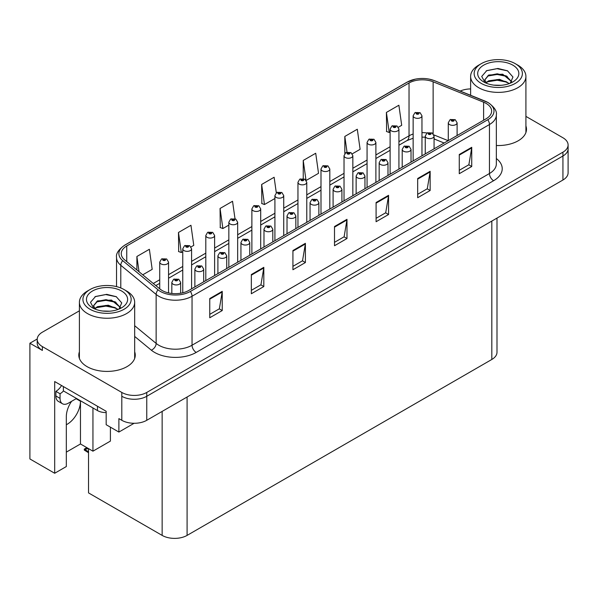 <?xml version="1.0" encoding="UTF-8"?>
<svg xmlns="http://www.w3.org/2000/svg" width="598" height="598" viewBox="0 0 598 598"><rect width="100%" height="100%" fill="white"/><g stroke="black" fill="none" stroke-linecap="round" stroke-linejoin="round"><path stroke-width="0.9" d="M71.596 401.318A18.822 10.869 120 0 0 66.326 416.604L66.326 466.537L54.687 473.265L54.687 381.546L106.167 411.275L106.167 424.715L118.89 432.062L118.89 418.615L121.805 420.297A17.641 10.188 0 0 0 146.757 420.297L562.935 180.02A17.641 10.188 0 0 0 568.1 172.815L568.1 148.805A17.641 10.188 0 0 1 562.935 156.011A17.641 10.188 0 0 0 568.1 148.805L568.1 144.963A17.641 10.188 0 0 0 562.935 137.764L525.911 116.386M66.326 424.737A18.822 10.869 120 0 0 67.163 424.281A18.822 10.869 120 0 0 80.468 401.236L76.103 398.716M134.102 423.279L118.89 432.062M79.399 310.811L42.376 332.189A17.641 10.188 0 0 0 37.211 339.387A17.641 10.188 0 0 0 42.376 346.593L121.805 392.445A17.641 10.188 0 0 0 146.757 392.445L146.757 396.287L562.935 156.011L146.757 396.287A17.641 10.188 0 0 1 121.805 396.287A17.641 10.188 0 0 0 146.757 396.287L146.757 420.297M37.218 339.006L29.9 343.23L29.9 458.95L54.687 473.265M29.9 343.23L42.376 350.435A17.641 10.188 0 0 1 37.211 343.23L37.211 339.387M496.99 218.091L496.99 352.259A17.641 10.188 180 0 1 491.825 359.465L187.092 535.397A17.641 10.188 180 0 1 162.14 535.397L88.534 492.901L88.534 448.627M66.326 452.133L80.468 443.97L92.944 451.176L110.406 441.092L110.406 427.166M92.944 451.176L92.944 407.956M80.468 443.97L80.468 401.236M79.399 351.803A28.226 16.296 0 0 0 78.809 355.115A28.226 16.296 0 0 0 87.076 366.641A28.226 16.296 0 0 0 117.843 370.169A28.226 16.296 0 0 0 135.268 355.115A28.226 16.296 0 0 0 134.677 351.803M79.399 355.646A28.226 16.296 0 0 0 79.011 357.036M486.129 103.409A18.822 10.869 180 0 1 491.638 111.086A18.822 10.869 180 0 1 486.129 118.77L188.714 290.479A18.822 10.869 180 0 1 159.987 289.028L124.638 259.883A18.822 10.869 180 0 1 121.237 253.657A18.822 10.869 180 0 1 126.746 245.972L409.032 82.995A18.822 10.869 180 0 1 433.131 81.784L483.61 102.191A18.822 10.869 180 0 1 486.129 103.409M487.789 102.445A21.169 12.222 0 0 0 484.963 101.077L434.477 80.67A21.169 12.222 0 0 0 429.394 79.16A21.169 12.222 0 0 0 415.281 79.16A21.169 12.222 0 0 0 407.365 82.038L125.087 245.008A21.169 12.222 0 0 0 122.717 260.661L158.059 289.813A21.169 12.222 0 0 0 190.373 291.443L487.789 119.735A21.169 12.222 0 0 0 487.789 102.445M209.756 298.551L209.756 317.755L222.232 310.556L222.232 291.346L209.756 298.551M209.756 314.346L219.361 308.8L222.179 291.988A4.702 2.713 -120 0 0 222.232 291.346M219.279 308.852L222.232 310.556M251.339 274.542L251.339 293.745L263.815 286.547L263.815 267.336L251.339 274.542M251.339 290.344L260.945 284.79L263.763 267.979A4.702 2.713 -120 0 0 263.815 267.336M260.863 284.842L263.815 286.547M292.923 250.532L292.923 269.743L305.399 262.537L305.399 243.326L292.923 250.532M292.923 266.334L302.528 260.78L305.346 243.969A4.702 2.713 -120 0 0 305.399 243.326M302.446 260.833L305.399 262.537M459.264 154.501L459.264 173.704L471.74 166.506L471.74 147.295L459.264 154.501M459.264 170.295L468.869 164.749L471.687 147.93A4.702 2.713 -120 0 0 471.74 147.295M468.787 164.801L471.74 166.506M417.681 178.503L417.681 197.714L430.149 190.508L430.149 171.305L417.681 178.503M417.681 194.305L427.286 188.759L430.104 171.94A4.702 2.713 -120 0 0 430.149 171.305M427.204 188.804L430.149 190.508M376.09 202.513L376.09 221.723L388.565 214.518L388.565 195.314L376.09 202.513M376.09 218.315L385.703 212.768L388.521 195.95A4.702 2.713 -120 0 0 388.565 195.314M385.62 212.813L388.565 214.518M334.506 226.522L334.506 245.733L346.982 238.527L346.982 219.324L334.506 226.522M334.506 242.325L344.119 236.778L346.93 219.959A4.702 2.713 -120 0 0 346.982 219.324M344.029 236.823L346.982 238.527M496.34 145.501A28.226 16.296 0 0 0 526.494 129.243A28.226 16.296 0 0 0 525.911 125.931M146.757 392.445L562.935 152.169A17.641 10.188 0 0 0 568.1 144.963M470.626 88.923A17.641 10.188 0 0 0 460.221 91.06M191.024 246.929L193.774 245.344L190.956 225.274L178.481 232.48L178.682 251.571M142.743 274.811L152.191 269.354L149.373 249.284L136.897 256.49L136.897 269.99M306.213 180.424L318.525 173.315L315.714 153.252L303.238 160.451L303.238 178.593M352.289 153.821L360.116 149.306L357.298 129.243L344.822 136.441L344.822 153.499M398.365 127.225L401.699 125.303L398.881 105.233L386.405 112.431L386.607 131.523M234.992 218.711L232.54 201.264L220.064 208.47L220.266 227.561M276.306 192.81L274.123 177.255L261.655 184.461L261.849 203.552M261.655 184.461L264.466 204.531L274.916 198.499M264.466 204.531L261.655 203.477M303.238 160.451L305.997 180.118M344.822 136.441L347.019 152.109M386.405 112.431L389.223 132.502L390.105 131.994M389.223 132.502L386.405 131.448M220.064 208.47L222.882 228.541L228.84 225.102M222.882 228.541L220.064 227.487M178.481 232.48L181.299 252.543L182.764 251.698M181.299 252.543L178.481 251.496M136.897 256.49L139.042 271.761M135.073 357.036A28.226 16.296 0 0 0 134.677 355.646M526.3 131.164A28.226 16.296 0 0 0 525.911 129.773M168.546 292.915L168.546 262.111A4.41 2.549 180 0 1 165.825 264.466A4.41 2.549 180 0 1 161.019 263.912A4.41 2.549 180 0 1 159.726 262.111L161.482 259.054A2.938 1.772 57.8 0 1 163.052 259.143A1.473 0.852 0 0 0 163.097 260.317A1.473 0.852 0 0 0 165.175 260.317A1.473 0.852 0 0 0 165.175 259.113A1.473 0.852 0 0 0 163.142 259.091L164.727 259.711L163.717 259.951L163.052 259.143M163.74 259.966L163.74 259.465M163.142 259.091A2.938 1.622 -117.9 0 0 161.766 258.889A2.938 1.622 -117.9 0 0 161.639 258.971M163.717 259.951L163.703 259.487M87.704 448.149L86.68 448.029L87.114 447.812M87.129 448.283L86.68 448.029M180.648 293.237L180.648 282.398A4.41 2.549 180 0 1 177.927 284.753A4.41 2.549 180 0 1 173.121 284.2A4.41 2.549 180 0 1 171.828 282.398L173.584 279.341A2.938 1.772 57.8 0 1 175.154 279.43A1.473 0.852 0 0 0 175.199 280.604A1.473 0.852 0 0 0 177.277 280.604A1.473 0.852 0 0 0 177.277 279.401A1.473 0.852 0 0 0 175.244 279.378L176.821 279.999L175.819 280.238L175.154 279.43M175.842 280.253L175.842 279.752M175.244 279.378A2.938 1.622 -117.9 0 0 173.869 279.176A2.938 1.622 -117.9 0 0 173.741 279.259M175.819 280.238L175.805 279.774M86.822 447.64L84.288 449.105L85.163 449.315L84.288 450.077L88.534 452.731M85.163 449.315L88.414 448.56M84.288 449.105L84.288 450.077M191.584 288.827L191.584 248.813A4.41 2.549 180 0 1 188.863 251.167A4.41 2.549 180 0 1 184.057 250.614A4.41 2.549 180 0 1 182.764 248.813L184.52 245.756A2.938 1.772 57.8 0 1 186.09 245.838A1.473 0.852 0 0 0 186.135 247.011A1.473 0.852 0 0 0 188.213 247.011A1.473 0.852 0 0 0 188.213 245.815A1.473 0.852 0 0 0 186.18 245.785L187.765 246.413L186.755 246.653L186.09 245.838M186.778 246.66L186.778 246.159M186.18 245.785A2.938 1.622 -117.9 0 0 184.804 245.591A2.938 1.622 -117.9 0 0 184.677 245.673M186.74 246.645L186.74 246.182M214.622 275.521L214.622 235.515A4.41 2.549 180 0 1 211.901 237.862A4.41 2.549 180 0 1 207.095 237.316A4.41 2.549 180 0 1 205.802 235.515L207.558 232.45A2.938 1.772 57.8 0 1 209.128 232.54A1.473 0.852 0 0 0 209.173 233.713A1.473 0.852 0 0 0 211.251 233.713A1.473 0.852 0 0 0 211.251 232.51A1.473 0.852 0 0 0 209.218 232.487L210.802 233.115L209.793 233.355L209.128 232.54M209.816 233.362L209.816 232.861M209.218 232.487A2.938 1.622 -117.9 0 0 207.842 232.286A2.938 1.622 -117.9 0 0 207.715 232.368M209.778 233.34L209.778 232.884M237.66 262.223L237.66 222.209A4.41 2.549 180 0 1 234.939 224.564A4.41 2.549 180 0 1 230.133 224.011A4.41 2.549 180 0 1 228.84 222.209L230.596 219.152A2.938 1.772 57.8 0 1 232.166 219.234A1.473 0.852 0 0 0 232.211 220.408A1.473 0.852 0 0 0 234.289 220.408A1.473 0.852 0 0 0 234.289 219.212A1.473 0.852 0 0 0 232.256 219.182L233.669 219.571L232.831 220.049L232.854 219.563M232.256 219.182A2.938 1.622 -117.9 0 0 230.88 218.988A2.938 1.622 -117.9 0 0 230.753 219.07M232.816 220.042L232.166 219.234M232.831 220.049L232.816 219.578M203.686 281.837L203.686 269.1A4.41 2.549 180 0 1 200.965 271.455A4.41 2.549 180 0 1 196.159 270.901A4.41 2.549 180 0 1 194.866 269.1L196.622 266.043A2.938 1.772 57.8 0 1 198.192 266.125A1.473 0.852 0 0 0 198.237 267.299A1.473 0.852 0 0 0 200.315 267.299A1.473 0.852 0 0 0 200.315 266.103A1.473 0.852 0 0 0 198.282 266.073L199.859 266.701L198.857 266.94L198.88 266.446M198.282 266.073A2.938 1.622 -117.9 0 0 196.906 265.878A2.938 1.622 -117.9 0 0 196.779 265.961M198.842 266.932L198.192 266.125M198.857 266.94L198.842 266.469M226.724 268.539L226.724 255.802A4.41 2.549 180 0 1 224.003 258.149A4.41 2.549 180 0 1 219.197 257.603A4.41 2.549 180 0 1 217.904 255.802L219.66 252.737A2.938 1.772 57.8 0 1 221.23 252.827A1.473 0.852 0 0 0 221.275 254.001A1.473 0.852 0 0 0 223.353 254.001A1.473 0.852 0 0 0 223.353 252.797A1.473 0.852 0 0 0 221.32 252.775L222.897 253.403L221.895 253.642L221.23 252.827M221.918 253.649L221.918 253.148M221.32 252.775A2.938 1.622 -117.9 0 0 219.944 252.573A2.938 1.622 -117.9 0 0 219.817 252.655M221.895 253.642L221.88 253.171M249.762 255.234L249.762 242.496A4.41 2.549 180 0 1 247.041 244.851A4.41 2.549 180 0 1 242.235 244.298A4.41 2.549 180 0 1 240.942 242.496L242.698 239.439A2.938 1.772 57.8 0 1 244.268 239.521A1.473 0.852 0 0 0 244.313 240.695A1.473 0.852 0 0 0 246.391 240.695A1.473 0.852 0 0 0 246.391 239.499A1.473 0.852 0 0 0 244.358 239.469L245.935 240.097L244.933 240.336L244.268 239.521M244.956 240.351L244.956 239.85M244.358 239.469A2.938 1.622 -117.9 0 0 242.982 239.275A2.938 1.622 -117.9 0 0 242.855 239.357M244.933 240.336L244.918 239.865M272.8 241.936L272.8 229.198A4.41 2.549 180 0 1 270.079 231.553A4.41 2.549 180 0 1 265.273 231A4.41 2.549 180 0 1 263.98 229.198L265.736 226.134A2.938 1.772 57.8 0 1 267.306 226.223A1.473 0.852 0 0 0 267.351 227.397A1.473 0.852 0 0 0 269.429 227.397A1.473 0.852 0 0 0 269.429 226.201A1.473 0.852 0 0 0 267.396 226.171L268.973 226.799L267.971 227.038L267.994 226.545M267.396 226.171A2.938 1.622 -117.9 0 0 266.02 225.977A2.938 1.622 -117.9 0 0 265.893 226.059M267.956 227.023L267.306 226.223M267.971 227.038L267.956 226.567M76.514 398.477L68.366 403.179A11.766 6.787 -60 0 1 62.484 403.762A11.766 6.787 -60 0 1 60.047 398.38L60.047 393.768L55.891 391.369A11.766 6.787 120 0 0 61.557 385.516M63.47 390.943A11.766 6.787 -60 0 1 60.047 393.768M62.484 403.762L58.327 401.363A11.766 6.787 -60 0 1 55.891 395.981L55.891 391.369M97.474 406.251L97.474 410.572A11.766 6.787 0 0 0 106.167 412.56M63.373 386.57L63.373 390.89L97.474 410.572M500.945 85.32L493.709 85.125M495.757 85.335L498.867 85.417M509.436 83.518L499.524 79.34L488.708 80.79L485.995 82.703M509.137 83.63L506.2 81.672L497.2 79.564L488.357 81.35M511.701 81.687L502.701 74.197L488.701 75.027L484.746 79.833L486.705 83.369M484.746 80.005L488.469 75.527L497.244 73.801L506.282 75.946L511.634 81.769M486.181 82.898L488.499 81.276M517.816 65.137L515.319 63.694A24.114 13.918 180 0 1 515.319 83.384A24.114 13.918 180 0 1 481.218 83.384A24.114 13.918 180 0 1 481.218 63.694A24.114 13.918 180 0 1 515.319 63.694L517.816 65.137A27.643 15.959 180 0 1 525.911 76.417A27.643 15.959 180 0 1 517.816 87.704A27.643 15.959 180 0 1 478.721 87.704A27.643 15.959 180 0 1 470.626 76.417A27.643 15.959 180 0 1 478.721 65.137L481.218 63.694M483.715 65.137A20.586 11.885 180 0 1 512.822 65.137A20.586 11.885 180 0 1 512.822 81.941A20.586 11.885 180 0 1 483.715 81.941A20.586 11.885 180 0 1 483.715 65.137M510.229 83.212L512.964 77.03L507.448 70.781L497.932 68.464L486.765 70.616L481.711 76.454L485.12 82.681M507.239 76.477L497.132 74.458L487.527 76.073M507.702 70.915L497.02 68.688L486.518 70.743M507.216 82.232L497.162 80.222L487.512 81.836M109.711 311.199L102.475 311.005M104.53 311.207L107.64 311.289M118.21 309.398L108.298 305.219L97.474 306.662L94.768 308.583M117.911 309.502L114.973 307.544L105.973 305.436L97.123 307.223M120.475 307.559L111.475 300.069L97.474 300.899L93.512 305.705L95.471 309.241M93.52 305.877L97.474 301.287L106.018 299.673L115.055 301.818L120.407 307.641M94.955 308.777L97.265 307.155M126.582 291.009L124.092 289.567A24.114 13.918 180 0 1 124.092 309.256A24.114 13.918 180 0 1 89.992 309.256A24.114 13.918 180 0 1 89.992 289.567A24.114 13.918 180 0 1 124.092 289.567L126.582 291.009A27.643 15.959 180 0 1 134.677 302.296A27.643 15.959 180 0 1 126.582 313.576A27.643 15.959 180 0 1 87.495 313.576A27.643 15.959 180 0 1 79.399 302.296A27.643 15.959 180 0 1 87.495 291.009L89.992 289.567M92.488 291.009A20.586 11.885 180 0 1 121.596 291.009A20.586 11.885 180 0 1 121.596 307.813A20.586 11.885 180 0 1 92.488 307.813A20.586 11.885 180 0 1 92.488 291.009M118.995 309.084L121.738 302.902L116.221 296.66L106.698 294.343L95.538 296.496L90.485 302.326L93.893 308.553M116.012 302.349L105.898 300.331L96.293 301.945M116.475 296.787L105.786 294.567L95.284 296.623M115.99 308.105L105.936 306.094L96.285 307.708M260.698 248.925L260.698 208.911A4.41 2.549 180 0 1 257.977 211.266A4.41 2.549 180 0 1 253.171 210.713A4.41 2.549 180 0 1 251.878 208.911L253.634 205.847A2.938 1.772 57.8 0 1 255.204 205.936A1.473 0.852 0 0 0 255.249 207.11A1.473 0.852 0 0 0 257.327 207.11A1.473 0.852 0 0 0 257.327 205.906A1.473 0.852 0 0 0 255.294 205.884L256.878 206.512L255.869 206.751L255.204 205.936M255.892 206.759L255.892 206.258M255.294 205.884A2.938 1.622 -117.9 0 0 253.918 205.69A2.938 1.622 -117.9 0 0 253.791 205.772M255.854 206.736L255.854 206.28M283.736 235.619L283.736 195.613A4.41 2.549 180 0 1 281.015 197.96A4.41 2.549 180 0 1 276.209 197.407A4.41 2.549 180 0 1 274.916 195.613L276.672 192.549A2.938 1.772 57.8 0 1 278.242 192.638A1.473 0.852 0 0 0 278.287 193.812A1.473 0.852 0 0 0 280.365 193.812A1.473 0.852 0 0 0 280.365 192.608A1.473 0.852 0 0 0 278.332 192.586L279.916 193.206L278.907 193.453L278.242 192.638M278.93 193.46L278.93 192.96M278.332 192.586A2.938 1.622 -117.9 0 0 276.956 192.384A2.938 1.622 -117.9 0 0 276.829 192.466M278.907 193.453L278.892 192.982M306.774 222.321L306.774 182.308A4.41 2.549 180 0 1 304.053 184.662A4.41 2.549 180 0 1 299.247 184.109A4.41 2.549 180 0 1 297.954 182.308L299.71 179.251A2.938 1.772 57.8 0 1 301.28 179.333A1.473 0.852 0 0 0 301.325 180.506A1.473 0.852 0 0 0 303.403 180.506A1.473 0.852 0 0 0 303.403 179.31A1.473 0.852 0 0 0 301.37 179.28L302.782 179.669L301.945 180.148L301.968 179.662M301.37 179.28A2.938 1.622 -117.9 0 0 299.994 179.086A2.938 1.622 -117.9 0 0 299.867 179.168M301.93 180.14L301.28 179.333M301.945 180.148L301.93 179.677M295.838 228.63L295.838 215.9A4.41 2.549 180 0 1 293.117 218.248A4.41 2.549 180 0 1 288.311 217.702A4.41 2.549 180 0 1 287.018 215.9L288.774 212.836A2.938 1.772 57.8 0 1 290.344 212.925A1.473 0.852 0 0 0 290.389 214.099A1.473 0.852 0 0 0 292.467 214.099A1.473 0.852 0 0 0 292.467 212.895A1.473 0.852 0 0 0 290.434 212.873L292.011 213.493L291.009 213.74L290.344 212.925M291.032 213.748L291.032 213.247M290.434 212.873A2.938 1.622 -117.9 0 0 289.058 212.671A2.938 1.622 -117.9 0 0 288.931 212.753M290.994 213.725L290.994 213.269M318.876 215.332L318.876 202.595A4.41 2.549 180 0 1 316.155 204.95A4.41 2.549 180 0 1 311.349 204.396A4.41 2.549 180 0 1 310.056 202.595L311.812 199.538A2.938 1.772 57.8 0 1 313.382 199.62A1.473 0.852 0 0 0 313.427 200.793A1.473 0.852 0 0 0 315.505 200.793A1.473 0.852 0 0 0 315.505 199.597A1.473 0.852 0 0 0 313.472 199.568L314.877 199.956L314.047 200.435L314.07 199.949M313.472 199.568A2.938 1.622 -117.9 0 0 312.096 199.373A2.938 1.622 -117.9 0 0 311.969 199.455M314.032 200.427L313.382 199.62M314.047 200.435L314.032 199.964M341.914 202.034L341.914 189.297A4.41 2.549 180 0 1 339.193 191.652A4.41 2.549 180 0 1 334.387 191.098A4.41 2.549 180 0 1 333.093 189.297L334.85 186.232A2.938 1.772 57.8 0 1 336.42 186.322A1.473 0.852 0 0 0 336.465 187.495A1.473 0.852 0 0 0 338.543 187.495A1.473 0.852 0 0 0 338.543 186.292A1.473 0.852 0 0 0 336.51 186.27L338.087 186.897L337.085 187.137L336.42 186.322M337.108 187.144L337.108 186.643M336.51 186.27A2.938 1.622 -117.9 0 0 335.134 186.068A2.938 1.622 -117.9 0 0 335.007 186.157M337.085 187.137L337.07 186.666M329.812 209.016L329.812 169.01A4.41 2.549 180 0 1 327.091 171.364A4.41 2.549 180 0 1 322.285 170.811A4.41 2.549 180 0 1 320.991 169.01L322.748 165.945A2.938 1.772 57.8 0 1 324.318 166.035A1.473 0.852 0 0 0 324.363 167.208A1.473 0.852 0 0 0 326.441 167.208A1.473 0.852 0 0 0 326.441 166.005A1.473 0.852 0 0 0 324.408 165.982L325.992 166.61L324.983 166.849L324.318 166.035M325.006 166.857L325.006 166.356M324.408 165.982A2.938 1.622 -117.9 0 0 323.032 165.781A2.938 1.622 -117.9 0 0 322.905 165.87M324.983 166.849L324.968 166.379M352.85 195.718L352.85 155.704A4.41 2.549 180 0 1 350.129 158.059A4.41 2.549 180 0 1 345.323 157.506A4.41 2.549 180 0 1 344.029 155.704L345.786 152.647A2.938 1.772 57.8 0 1 347.356 152.737A1.473 0.852 0 0 0 347.401 153.91A1.473 0.852 0 0 0 349.479 153.91A1.473 0.852 0 0 0 349.479 152.707A1.473 0.852 0 0 0 347.445 152.684L349.03 153.305L348.021 153.544L347.356 152.737M348.043 153.559L348.043 153.058M347.445 152.684A2.938 1.622 -117.9 0 0 346.07 152.483A2.938 1.622 -117.9 0 0 345.943 152.565M348.006 153.537L348.006 153.081M375.888 182.42L375.888 142.406A4.41 2.549 180 0 1 373.167 144.761A4.41 2.549 180 0 1 368.361 144.208A4.41 2.549 180 0 1 367.067 142.406L368.824 139.349A2.938 1.772 57.8 0 1 370.394 139.431A1.473 0.852 0 0 0 370.439 140.605A1.473 0.852 0 0 0 372.517 140.605A1.473 0.852 0 0 0 372.517 139.409A1.473 0.852 0 0 0 370.483 139.379L372.068 140.007L371.059 140.246L370.394 139.431M371.081 140.253L371.081 139.753M370.483 139.379A2.938 1.622 -117.9 0 0 369.108 139.185A2.938 1.622 -117.9 0 0 368.981 139.267M371.059 140.246L371.044 139.775M398.926 169.114L398.926 129.108A4.41 2.549 180 0 1 396.205 131.455A4.41 2.549 180 0 1 391.398 130.91A4.41 2.549 180 0 1 390.105 129.108L391.862 126.043A2.938 1.772 57.8 0 1 393.432 126.133A1.473 0.852 0 0 0 393.477 127.307A1.473 0.852 0 0 0 395.555 127.307A1.473 0.852 0 0 0 395.555 126.103A1.473 0.852 0 0 0 393.521 126.081L395.106 126.709L394.097 126.948L393.432 126.133M394.119 126.955L394.119 126.455M393.521 126.081A2.938 1.622 -117.9 0 0 392.146 125.879A2.938 1.622 -117.9 0 0 392.019 125.961M394.082 126.933L394.082 126.477M421.964 155.816L421.964 115.803A4.41 2.549 180 0 1 419.243 118.157A4.41 2.549 180 0 1 414.436 117.604A4.41 2.549 180 0 1 413.143 115.803L414.9 112.745A2.938 1.772 57.8 0 1 416.47 112.828A1.473 0.852 0 0 0 416.514 114.001A1.473 0.852 0 0 0 418.593 114.001A1.473 0.852 0 0 0 418.593 112.805A1.473 0.852 0 0 0 416.559 112.775L417.965 113.164L417.135 113.642L417.157 113.157M416.559 112.775A2.938 1.622 -117.9 0 0 415.184 112.581A2.938 1.622 -117.9 0 0 415.057 112.663M417.12 113.635L416.47 112.828M417.135 113.642L417.12 113.172M364.952 188.729L364.952 175.999A4.41 2.549 180 0 1 362.231 178.346A4.41 2.549 180 0 1 357.425 177.793A4.41 2.549 180 0 1 356.131 175.999L357.888 172.934A2.938 1.772 57.8 0 1 359.458 173.024A1.473 0.852 0 0 0 359.503 174.197A1.473 0.852 0 0 0 361.581 174.197A1.473 0.852 0 0 0 361.581 172.994A1.473 0.852 0 0 0 359.548 172.972L361.125 173.592L360.123 173.831L359.458 173.024M360.146 173.846L360.146 173.345M359.548 172.972A2.938 1.622 -117.9 0 0 358.172 172.77A2.938 1.622 -117.9 0 0 358.045 172.852M360.123 173.831L360.108 173.368M387.99 175.431L387.99 162.693A4.41 2.549 180 0 1 385.269 165.048A4.41 2.549 180 0 1 380.463 164.495A4.41 2.549 180 0 1 379.169 162.693L380.926 159.636A2.938 1.772 57.8 0 1 382.496 159.718A1.473 0.852 0 0 0 382.541 160.892A1.473 0.852 0 0 0 384.619 160.892A1.473 0.852 0 0 0 384.619 159.696A1.473 0.852 0 0 0 382.585 159.666L384.163 160.294L383.161 160.533L383.183 160.04M382.585 159.666A2.938 1.622 -117.9 0 0 381.21 159.472A2.938 1.622 -117.9 0 0 381.083 159.554M383.146 160.526L382.496 159.718M383.161 160.533L383.146 160.062M411.028 162.133L411.028 149.395A4.41 2.549 180 0 1 408.307 151.743A4.41 2.549 180 0 1 403.5 151.197A4.41 2.549 180 0 1 402.207 149.395L403.964 146.331A2.938 1.772 57.8 0 1 405.534 146.42A1.473 0.852 0 0 0 405.579 147.594A1.473 0.852 0 0 0 407.657 147.594A1.473 0.852 0 0 0 407.657 146.39A1.473 0.852 0 0 0 405.623 146.368L407.201 146.996L406.199 147.235L405.534 146.42M406.221 147.243L406.221 146.742M405.623 146.368A2.938 1.622 -117.9 0 0 404.248 146.166A2.938 1.622 -117.9 0 0 404.121 146.248M406.199 147.235L406.184 146.764M434.066 148.827L434.066 136.09A4.41 2.549 180 0 1 431.345 138.444A4.41 2.549 180 0 1 426.538 137.891A4.41 2.549 180 0 1 425.245 136.09L427.002 133.033A2.938 1.772 57.8 0 1 428.572 133.115A1.473 0.852 0 0 0 428.617 134.288A1.473 0.852 0 0 0 430.695 134.288A1.473 0.852 0 0 0 430.695 133.092A1.473 0.852 0 0 0 428.661 133.062L430.239 133.69L429.237 133.93L428.572 133.115M429.259 133.945L429.259 133.444M428.661 133.062A2.938 1.622 -117.9 0 0 427.286 132.868A2.938 1.622 -117.9 0 0 427.159 132.95M429.222 133.922L429.222 133.466M457.104 135.529L457.104 122.792A4.41 2.549 180 0 1 454.383 125.146A4.41 2.549 180 0 1 449.569 124.593A4.41 2.549 180 0 1 448.283 122.792L450.04 119.727A2.938 1.772 57.8 0 1 451.61 119.817A1.473 0.852 0 0 0 451.654 120.99A1.473 0.852 0 0 0 453.733 120.99A1.473 0.852 0 0 0 453.733 119.794A1.473 0.852 0 0 0 451.699 119.764L453.277 120.392L452.275 120.632L451.61 119.817M452.297 120.639L452.297 120.138M451.699 119.764A2.938 1.622 -117.9 0 0 450.324 119.57A2.938 1.622 -117.9 0 0 450.197 119.652M452.26 120.624L452.26 120.161M562.935 180.02L562.935 152.169M121.805 420.297L121.805 392.445M187.092 535.397L187.092 397.012M491.825 359.465L491.825 221.073M162.14 535.397L162.14 411.417M496.34 158.522A29.407 16.976 180 0 1 493.612 180.716L196.196 352.424A5.883 3.394 60 0 1 192.04 345.225L489.456 173.51A23.524 13.582 0 0 0 496.34 163.912L496.34 114.928A23.524 13.582 180 0 1 489.456 124.534A5.883 3.394 -120 0 0 487.789 119.735M196.196 352.424A29.407 16.976 180 0 1 154.613 352.424A29.407 16.976 180 0 1 151.316 350.159L134.677 336.442M158.059 289.813A5.883 3.932 129.5 0 0 156.138 294.433L156.138 343.409A23.524 13.582 0 0 0 158.769 345.225A23.524 13.582 0 0 0 192.04 345.225L192.04 296.242A23.524 13.582 180 0 1 156.138 294.433L120.789 265.288A23.524 13.582 180 0 1 116.535 257.491L116.535 286.614M415.281 79.16L406.917 82.225A5.883 3.394 60 0 1 407.365 82.038M125.087 245.008A5.883 3.394 -120 0 0 124.638 245.202C118.509 249.635 115.803 253.731 116.535 257.491M122.717 260.661A5.883 3.932 129.5 0 0 120.789 265.288L120.789 287.974M190.373 291.443A5.883 3.394 60 0 1 192.04 296.242L489.456 124.534L489.456 173.51A5.883 3.394 60 0 0 493.612 180.716M42.376 346.593L42.376 350.435M134.677 325.716L156.138 343.409A5.883 3.932 -50.5 0 1 151.316 350.159M126.746 245.972L126.746 261.625M483.61 102.191L483.61 120.22M433.131 81.784L433.131 133.72M448.171 140.679L433.849 134.894M427.084 132.988A18.822 10.869 0 0 0 421.964 132.636M413.143 134.019A18.822 10.869 0 0 0 409.032 135.821L398.926 141.651M409.032 82.995L409.032 135.821A10.585 6.115 60 0 1 406.834 140.665L398.926 145.232M390.105 146.742L375.888 154.949M367.067 160.047L352.85 168.255M344.029 173.345L329.812 181.553M320.991 186.643L306.774 194.851M297.954 199.949L283.736 208.156M274.916 213.247L260.698 221.454M251.878 226.552L237.66 234.76M228.84 239.85L214.622 248.058M205.802 253.148L191.584 261.356M182.764 266.454L168.546 274.661M159.726 279.752L153.26 283.482M444.142 143.012L435.232 139.409A10.585 4.956 -68 0 1 434.066 138.437M334.506 227.135L346.93 219.959M376.09 203.126L388.521 195.95M417.681 179.116L430.104 171.94M459.264 155.106L471.687 147.93M292.923 251.138L305.346 243.969M251.339 275.147L263.763 267.979M209.756 299.157L222.179 291.988M88.534 451.737L85.163 449.793M60.047 398.38L55.891 395.981M496.34 114.928C497.14 111.273 494.434 107.177 488.237 102.632L434.656 80.723L429.394 79.16M406.917 82.225L124.638 245.202M435.232 139.409L434.066 138.968M425.245 137.219L421.964 137.114M413.143 138.213L406.834 140.665M390.105 150.322L375.888 158.53M367.067 163.628L352.85 171.835M344.029 176.926L329.812 185.133M320.991 190.224L306.774 198.431M297.954 203.529L283.736 211.737M274.916 216.827L260.698 225.035M251.878 230.133L237.66 238.34M228.84 243.431L214.622 251.638M205.802 256.729L191.584 264.936M182.764 270.034L168.546 278.242M159.726 283.332L155.816 285.59M168.546 262.111L166.648 258.964L161.766 258.889M159.726 288.812L159.726 262.111M180.648 282.398L178.75 279.259L173.869 279.176M171.828 293.469L171.828 282.398M191.584 248.813L189.686 245.666L184.804 245.591M182.764 292.796L182.764 248.813M214.622 235.515L212.724 232.368L207.842 232.286M205.802 280.619L205.802 235.515M237.66 222.209L235.762 219.062L230.88 218.988M228.84 267.313L228.84 222.209M203.686 269.1L201.788 265.953L196.906 265.878M194.866 286.928L194.866 269.1M226.724 255.802L224.826 252.655L219.944 252.573M217.904 273.63L217.904 255.802M249.762 242.496L247.864 239.35L242.982 239.275M240.942 260.332L240.942 242.496M272.8 229.198L270.901 226.051L266.02 225.977M263.98 247.026L263.98 229.198M470.626 95.269L470.626 76.417M506.282 75.953L506.753 76.193M486.174 70.923L486.765 70.624M525.911 132.547L525.911 76.417M79.399 358.426L79.399 302.296M115.048 301.833L115.526 302.065M94.94 296.795L95.538 296.496M134.677 358.426L134.677 302.296M260.698 208.911L258.799 205.764L253.918 205.69M251.878 254.015L251.878 208.911M283.736 195.613L281.837 192.466L276.956 192.384M274.916 240.71L274.916 195.613M306.774 182.308L304.875 179.161L299.994 179.086M297.954 227.412L297.954 182.308M295.838 215.9L293.939 212.753L289.058 212.671M287.018 233.728L287.018 215.9M318.876 202.595L316.977 199.448L312.096 199.373M310.056 220.423L310.056 202.595M341.914 189.297L340.015 186.15L335.134 186.068M333.093 207.125L333.093 189.297M329.812 169.01L327.913 165.863L323.032 165.781M320.991 214.114L320.991 169.01M352.85 155.704L350.951 152.565L346.07 152.483M344.029 200.808L344.029 155.704M375.888 142.406L373.989 139.259L369.108 139.185M367.067 187.51L367.067 142.406M398.926 129.108L397.027 125.961L392.146 125.879M390.105 174.212L390.105 129.108M421.964 115.803L420.065 112.656L415.184 112.581M413.143 160.907L413.143 115.803M364.952 175.999L363.053 172.852L358.172 172.77M356.131 193.827L356.131 175.999M387.99 162.693L386.091 159.546L381.21 159.472M379.169 180.521L379.169 162.693M411.028 149.395L409.129 146.248L404.248 146.166M402.207 167.223L402.207 149.395M434.066 136.09L432.167 132.943L427.286 132.868M425.245 153.925L425.245 136.09M457.104 122.792L455.205 119.645L450.324 119.57M448.283 140.62L448.283 122.792"/></g></svg>
